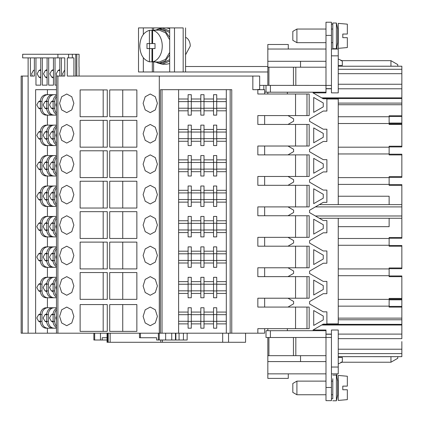 <?xml version="1.0" encoding="UTF-8"?>
<svg xmlns="http://www.w3.org/2000/svg" width="423" height="423" viewBox="0 0 423 423"><rect width="100%" height="100%" fill="white"/><g stroke="black" fill="none" stroke-linecap="round" stroke-linejoin="round"><path stroke-width="0.63" d="M185.565 54.831L190.26 46.081A9.084 6.424 -90 0 0 185.565 37.33M267.833 71.973L138.517 71.973L138.517 27.907L162.374 27.907L169.681 31.128M169.681 28.579L166.213 27.907L183.17 27.907C186.342 27.907 186.342 27.907 183.17 27.907L183.17 71.973M185.565 66.522L267.833 66.522M143.339 71.973L143.339 57.713M143.339 34.448L143.339 27.907M169.681 71.973L169.681 27.907M174.498 71.973L174.498 27.907M169.681 61.028L162.374 64.254L166.213 64.254L169.681 63.577M162.374 64.254L157.557 62.927M157.557 29.235L162.374 27.907L166.213 27.907M169.681 54.858L165.287 60.907L159.355 63.117L162.374 63.117L169.681 59.627M169.681 32.534L162.374 29.044L159.355 29.044L165.287 31.249L169.681 37.303M159.355 63.117L155.03 61.98M155.03 30.181L159.355 29.044M151.968 61.816L149.398 61.816C143.434 59.939 140.225 54.694 139.759 46.081C140.225 37.467 143.434 32.222 149.398 30.34L149.398 43.58L146.987 43.58L146.987 48.576L151.968 48.576L151.968 61.816A15.9 11.241 -90 0 0 153.57 61.98L159.355 61.98L165.536 59.363L169.681 52.378M169.681 39.783L165.536 32.793L159.355 30.181L153.57 30.181A15.9 11.241 -90 0 0 151.968 30.34L149.398 30.34M153.57 61.98A15.9 11.241 -90 0 0 155.178 61.816L152.608 61.816A15.9 11.241 -90 0 0 162.247 46.081A15.9 11.241 -90 0 0 152.608 30.34L155.178 30.34A15.9 11.241 -90 0 0 153.57 30.181M152.608 61.816L152.608 48.576L155.019 48.576L155.019 43.58L152.608 43.58L152.608 30.34M151.968 30.34L151.968 43.58L149.398 43.58M149.557 43.58L149.398 61.816M288.275 49.031L288.275 44.489L267.833 44.489L267.833 49.031L325.985 49.031M331.436 49.031L338.247 49.031L338.247 92.87L331.436 92.87L331.436 85.42L325.985 85.42L325.985 22.229L331.436 22.229L331.436 35.405L325.985 35.405M331.436 85.42L331.436 35.405M325.985 42.67L296.909 42.67L296.909 29.044L325.985 29.044M331.436 24.048L332.795 24.217L332.795 23.022L332.795 48.693L336.396 48.693L336.396 23.022L337.734 29.044L337.734 42.67L336.396 48.693M338.247 65.433L342.339 65.433L342.339 60.843L338.247 58.998M336.888 49.031L336.888 46.9M296.909 29.044L292.816 31.408L292.816 40.312L296.909 42.67M342.196 60.843L341.932 60.827M341.028 60.685L341.356 60.753M341.594 60.79L342.339 60.843M390.947 66.215L390.947 60.663L340.943 60.663M397.763 66.215L397.763 64.597L390.947 60.663M332.795 26.66L332.795 23.022L336.396 23.022M337.734 40.476L337.734 42.67L337.734 40.476M342.794 37.673L342.794 34.041L347.336 34.041L342.794 34.041L347.336 34.041L347.336 24.159L338.247 23.365L338.247 48.349L347.336 47.556L347.336 37.673L342.794 37.673L347.336 37.673M347.336 34.041L342.794 34.041M331.436 88.782L325.985 88.782L325.985 85.42L325.985 92.87L313.025 92.87L323.257 98.776L326.889 98.776L326.889 111.043L323.257 111.043L309.562 118.948L309.562 121.311L323.257 129.216L326.889 129.216L326.889 141.483L323.257 141.483L309.562 149.388L309.562 151.746L323.257 159.656L326.889 159.656L326.889 171.918L323.257 171.918L309.562 179.823L309.562 182.186L323.257 190.091L326.889 190.091L326.889 202.358L323.257 202.358L309.562 210.263L309.562 212.621L323.257 220.531L326.889 220.531L326.889 232.793L323.257 232.793L309.562 240.703L309.562 243.061L323.257 250.966L326.889 250.966L326.889 263.233L323.257 263.233L309.562 271.138L309.562 273.501L323.257 281.406L326.889 281.406L326.889 293.673L323.257 293.673L309.562 301.578L309.562 303.936L323.257 311.841L326.889 311.841L326.889 324.108L323.257 324.108L313.025 330.014L325.985 330.014L325.985 400.655L331.436 400.655L331.436 330.014L338.247 330.014L338.247 373.853L331.436 373.853M401.85 341.599L401.85 356.674L397.763 356.674L397.763 358.292L390.947 362.225L390.947 356.674M338.247 363.886L342.339 362.04L341.456 362.114M341.625 362.088L341.937 362.056M342.339 362.04L342.339 357.456L338.247 357.456M331.436 398.841A5.451 5.451 0 0 0 332.795 398.667L332.795 378.738M336.888 376.893L336.888 373.853M270.397 337.512L270.397 330.696L266.014 330.696L266.014 337.512L331.436 337.464M325.985 394.754L296.909 394.754L296.909 381.123L325.985 381.123M336.396 387.939L336.396 375.106L337.734 381.123L337.734 394.754L336.396 400.771L336.396 387.939M267.833 361.586L267.833 355.68L300.542 355.68L300.542 361.586L267.833 361.586L267.833 378.395L288.275 378.395L288.275 373.853M292.816 383.487L296.909 381.123L292.816 383.487L292.816 392.391L296.909 394.754M337.734 392.555L337.734 394.754L337.734 392.555M337.734 384.877L337.734 387.939M342.794 389.752L342.794 386.12L347.336 386.12L342.794 386.12L347.336 386.12L347.336 376.237L338.247 375.444L338.247 400.433L347.336 399.635L347.336 389.752L342.794 389.752L347.336 389.752M347.336 386.12L342.794 386.12M267.833 85.377L267.833 49.031M263.825 89.692L263.825 85.377L325.985 85.42M263.825 85.377L259.653 85.377M267.833 61.298L300.542 61.298L300.542 67.204L325.985 67.204M300.542 67.204L267.833 67.204M300.542 61.298L325.985 61.298M401.85 66.231L338.247 66.231L401.85 66.215L401.85 69.282L338.247 69.282M270.397 85.377L270.397 92.193L266.014 92.193L266.014 85.377M270.397 92.193L325.985 92.193L325.985 88.782M295.545 94.006L309.176 94.006L309.176 115.585L295.545 115.585L295.545 94.006L257.84 94.006L257.84 89.465L259.653 89.465L259.653 76.061L252.843 76.061L252.843 89.692L264.655 89.692L264.655 92.193L266.014 92.193M264.655 94.006L264.655 92.193M401.85 146.934L389.128 146.934L401.85 146.934L389.128 146.934L401.85 146.934L401.85 88.782L338.247 88.782M401.85 88.782L401.85 69.282M317.832 95.646L313.813 93.324M401.85 97.872L321.681 97.872M401.85 116.494L389.128 116.494M338.247 204.626L338.247 99.003L326.889 99.003M401.85 124.478L389.128 124.478L389.128 115.78L401.85 115.78M401.85 177.369L389.128 177.369L401.85 177.369L389.128 177.369L401.85 177.369L401.85 154.918L389.128 154.918L389.128 146.221L401.85 146.221M315.389 206.9L401.85 206.9L401.85 185.353L389.128 185.353L389.128 176.655L401.85 176.655M389.128 204.626L389.128 196.224L338.247 196.224M338.247 226.665L389.128 226.665L389.128 218.257M401.85 268.684L389.128 268.684L401.85 268.684L389.128 268.684L401.85 268.684L401.85 246.228L389.128 246.228L389.128 237.53L401.85 237.53L401.85 215.984L315.389 215.984M389.128 299.124L401.85 299.124L389.128 299.124L401.85 299.124L401.85 276.668L389.128 276.668L389.128 267.971L401.85 267.971M338.247 319.777L401.85 319.777L401.85 307.103L389.128 307.103L389.128 298.411L401.85 298.411M267.833 94.006L267.833 92.193M287.365 94.006L287.365 92.193M287.978 154.881L293.61 151.635L293.61 149.271L287.978 146.025M287.978 185.322L293.61 182.07L293.61 179.712L287.978 176.465M287.978 215.756L293.61 212.51L293.61 210.152L287.978 206.9M287.978 246.197L293.61 242.95L293.61 240.587L287.978 237.34M287.978 276.637L293.61 273.385L293.61 271.027L287.978 267.775M287.978 307.072L293.61 303.825L293.61 301.462L287.978 298.215M287.365 330.696L287.365 328.65M287.978 124.447L293.61 121.195L293.61 118.837L287.978 115.585M323.257 133.414L313.718 127.905L313.718 142.794L323.257 137.285L323.257 133.414M323.257 194.289L313.718 188.78L313.718 203.669L323.257 198.16L323.257 194.289M323.257 255.164L313.718 249.655L313.718 264.544L323.257 259.035L323.257 255.164M323.257 316.039L313.718 310.53L313.718 325.419L323.257 319.91L323.257 316.039M323.257 285.599L313.718 280.095L313.718 294.984L323.257 289.475L323.257 285.599M323.257 224.724L313.718 219.22L313.718 234.104L323.257 228.6L323.257 224.724M323.257 163.849L313.718 158.339L313.718 173.229L323.257 167.725L323.257 163.849M323.257 102.974L313.718 97.464L313.718 112.354L323.257 106.85L323.257 102.974M331.436 88.64L325.985 88.64M295.545 115.585L257.84 115.585L257.84 124.447L295.545 124.447L295.545 146.025L257.84 146.025L257.84 154.881L295.545 154.881L295.545 176.465L257.84 176.465L257.84 185.322L295.545 185.322L295.545 206.9L257.84 206.9L257.84 215.756L295.545 215.756L295.545 237.34L257.84 237.34L257.84 246.197L295.545 246.197L295.545 267.775L257.84 267.775L257.84 276.637L295.545 276.637L295.545 298.215L257.84 298.215L257.84 307.072L295.545 307.072L295.545 328.65L257.84 328.65L257.84 333.197L264.655 333.197L264.655 328.65M22.303 333.197L22.303 76.061L21.15 76.061L21.15 333.197L159.302 333.197L159.302 76.061L252.843 76.061M159.302 333.197L231.756 333.197L231.756 89.692L160.444 89.692L160.444 333.197M231.756 333.197L257.84 333.197M401.85 308.092L401.85 299.833L389.128 299.833M401.85 299.124L401.85 299.833M401.85 123.051L389.128 123.051M401.85 123.765L389.128 123.765M401.85 154.918L401.85 154.199L389.128 154.199M401.85 185.353L401.85 184.64L389.128 184.64M316.372 206.334L314.617 207.344M401.85 238.244L389.128 238.244L401.85 238.244L389.128 238.244L401.85 238.244L401.85 237.53M401.85 246.228L401.85 245.514L389.128 245.514M401.85 276.668L401.85 275.955L389.128 275.955M401.85 306.389L389.128 306.389M295.545 124.447L309.176 124.447L309.176 146.025L295.545 146.025M295.545 154.881L309.176 154.881L309.176 176.465L295.545 176.465M295.545 185.322L309.176 185.322L309.176 206.9L295.545 206.9M295.545 215.756L309.176 215.756L309.176 237.34L295.545 237.34M295.545 246.197L309.176 246.197L309.176 267.775L295.545 267.775M295.545 276.637L309.176 276.637L309.176 298.215L295.545 298.215M295.545 307.072L309.176 307.072L309.176 328.65L295.545 328.65M270.397 330.696L325.985 330.696M22.303 76.061L28.124 76.061L28.124 57.893M57.909 333.197L57.909 76.061L64.772 76.061L64.772 57.893L57.909 57.893L57.909 54.255L68.595 54.255L68.595 57.893L67.299 57.893L67.299 76.061L159.302 76.061M264.655 307.072L264.655 298.215M264.655 276.637L264.655 267.775M264.655 246.197L264.655 237.34M264.655 215.756L264.655 206.9M264.655 185.322L264.655 176.465M264.655 154.881L264.655 146.025M264.655 124.447L264.655 115.585M73.866 103.323L71.773 96.735L66.728 94.006L61.684 96.735L59.595 103.323L61.684 109.906L66.728 112.634L71.773 109.906L73.866 103.323M73.866 164.198L71.773 157.61L66.728 154.881L61.684 157.61L59.595 164.198L61.684 170.781L66.728 173.509L71.773 170.781L73.866 164.198M73.866 225.073L71.773 218.485L66.728 215.756L61.684 218.485L59.595 225.073L61.684 231.656L66.728 234.384L71.773 231.656L73.866 225.073M73.866 285.948L71.773 279.365L66.728 276.637L61.684 279.36L59.595 285.948L61.684 292.531L66.728 295.259L71.773 292.531L73.866 285.948M157.388 103.323L155.299 96.735L150.255 94.006L145.211 96.735L143.117 103.323L145.211 109.906L150.255 112.634L155.299 109.906L157.388 103.323M157.388 164.198L155.299 157.61L150.255 154.881L145.211 157.61L143.117 164.198L145.211 170.781L150.255 173.509L155.299 170.781L157.388 164.198M157.388 225.073L155.299 218.485L150.255 215.756L145.211 218.485L143.117 225.073L145.211 231.656L150.255 234.384L155.299 231.656L157.388 225.073M157.388 285.948L155.299 279.365L150.255 276.637L145.211 279.36L143.117 285.948L145.211 292.531L150.255 295.259L155.299 292.531L157.388 285.948M157.388 316.388L155.299 309.8L150.255 307.072L145.211 309.8L143.117 316.388L145.211 322.971L150.255 325.699L155.299 322.971L157.388 316.388M157.388 255.508L155.299 248.925L150.255 246.197L145.211 248.925L143.117 255.508L145.211 262.096L150.255 264.824L155.299 262.096L157.388 255.508M157.388 194.633L155.299 188.05L150.255 185.322L145.211 188.05L143.117 194.633L145.211 201.221L150.255 203.949L155.299 201.221L157.388 194.633M157.388 133.758L155.299 127.175L150.255 124.447L145.211 127.175L143.117 133.758L145.211 140.346L150.255 143.069L155.299 140.346L157.388 133.758M73.866 316.388L71.773 309.8L66.728 307.072L61.684 309.8L59.595 316.388L61.684 322.971L66.728 325.699L71.773 322.971L73.866 316.388M73.866 255.508L71.773 248.925L66.728 246.197L61.684 248.925L59.595 255.508L61.684 262.096L66.728 264.824L71.773 262.096L73.866 255.508M73.866 194.633L71.773 188.05L66.728 185.322L61.684 188.05L59.595 194.633L61.684 201.221L66.728 203.949L71.773 201.221L73.866 194.633M73.866 133.758L71.773 127.175L66.728 124.447L61.684 127.175L59.595 133.758L61.684 140.346L66.728 143.069L71.773 140.346L73.866 133.758M136.856 304.576L109.71 304.576L109.71 331.378L136.856 331.378L136.856 304.576L122.739 304.576L122.739 331.378L136.856 331.378M136.856 272.544L109.71 272.544L109.71 299.352L136.856 299.352L136.856 272.544L122.739 272.544L122.739 299.352L136.856 299.352M136.856 242.109L109.71 242.109L109.71 268.912L136.856 268.912L136.856 242.109L122.739 242.109L122.739 268.912L136.856 268.912M136.856 211.669L109.71 211.669L109.71 238.472L136.856 238.472L136.856 211.669L122.739 211.669L122.739 238.472L136.856 238.472M136.856 181.234L109.71 181.234L109.71 208.037L136.856 208.037L136.856 181.234L122.739 181.234L122.739 208.037L136.856 208.037M136.856 150.794L109.71 150.794L109.71 177.597L136.856 177.597L136.856 150.794L122.739 150.794L122.739 177.597L136.856 177.597M136.856 120.359L109.71 120.359L109.71 147.162L136.856 147.162L136.856 120.359L122.739 120.359L122.739 147.162L136.856 147.162M136.856 89.919L109.71 89.919L109.71 116.722L136.856 116.722L136.856 89.919L122.739 89.919L122.739 116.722L136.856 116.722M107.273 304.576L80.127 304.576L80.127 331.378L107.273 331.378L107.273 304.576L103.18 304.576L103.18 331.378L107.273 331.378M107.273 272.544L80.127 272.544L80.127 299.352L107.273 299.352L107.273 272.544L103.18 272.544L103.18 299.352L107.273 299.352M107.273 242.109L80.127 242.109L80.127 268.912L107.273 268.912L107.273 242.109L103.18 242.109L103.18 268.912L107.273 268.912M107.273 211.669L80.127 211.669L80.127 238.472L107.273 238.472L107.273 211.669L103.18 211.669L103.18 238.472L107.273 238.472M107.273 181.234L80.127 181.234L80.127 208.037L107.273 208.037L107.273 181.234L103.18 181.234L103.18 208.037L107.273 208.037M107.273 150.794L80.127 150.794L80.127 177.597L107.273 177.597L107.273 150.794L103.18 150.794L103.18 177.597L107.273 177.597M107.273 120.359L80.127 120.359L80.127 147.162L107.273 147.162L107.273 120.359L103.18 120.359L103.18 147.162L107.273 147.162M107.273 89.919L80.127 89.919L80.127 116.722L107.273 116.722L107.273 89.919L103.18 89.919L103.18 116.722L107.273 116.722M162.025 333.197L162.025 89.692M230.17 333.197L230.17 89.692M401.85 206.9L401.85 215.984M326.889 323.881L338.247 323.881L338.247 218.257M401.85 319.777L401.85 325.017L321.681 325.017L401.85 325.017L401.85 334.101L338.247 334.101M338.247 338.649L401.85 338.649L401.85 334.101M267.833 328.65L267.833 330.696M331.436 334.249L325.985 334.249M325.985 334.101L331.436 334.101M319.323 218.257L401.85 218.257M401.85 204.626L319.323 204.626M28.124 333.197L28.124 76.061M78.995 66.977L78.995 57.893M73.925 76.061L73.925 57.893L72.333 57.893L72.333 54.255L79.075 54.255L79.075 57.893M75.743 54.255L75.743 76.061M64.772 76.061L63.27 76.061L62.583 73.792L64.402 70.493L64.772 70.493M56.465 333.197L56.465 76.061L57.909 76.061M68.595 57.893L72.333 57.893M72.333 54.255L68.595 54.255M57.909 57.893L22.668 57.893L22.668 54.255L57.909 54.255M64.772 57.893L61.398 57.893L61.398 76.061M226.31 333.197L226.31 89.692M191.286 94.689L188.103 94.689L188.103 101.504L191.286 101.504L191.286 94.689L188.103 94.689M204.002 94.689L200.825 94.689L200.825 101.504L204.002 101.504L204.002 94.689L200.825 94.689M216.724 94.689L213.546 94.689L213.546 101.504L216.724 101.504L216.724 94.689L213.546 94.689M216.724 138.755L213.546 138.755L213.546 145.57L216.724 145.57L216.724 125.129L213.546 125.129L213.546 131.939L216.724 131.939M204.002 138.755L200.825 138.755L200.825 145.57L204.002 145.57L204.002 125.129L200.825 125.129L200.825 131.939L204.002 131.939M191.286 138.755L188.103 138.755L188.103 145.57L191.286 145.57L191.286 125.129L188.103 125.129L188.103 131.939L191.286 131.939M188.103 159.878L178.606 159.878L188.103 159.878M200.825 159.878L191.286 159.878L200.825 159.878M213.546 159.878L204.002 159.878L213.546 159.878M226.263 159.878L216.724 159.878L226.263 159.878L226.263 162.49L216.724 162.49M226.263 171.69L216.724 171.69L226.263 171.69L226.263 162.49M204.002 171.69L213.546 171.69L204.002 171.69M191.286 171.69L200.825 171.69L191.286 171.69M178.606 171.69L188.103 171.69L178.606 171.69M191.286 186.004L188.103 186.004L188.103 192.819L191.286 192.819L191.286 186.004L188.103 186.004M204.002 186.004L200.825 186.004L200.825 192.819L204.002 192.819L204.002 186.004L200.825 186.004M216.724 186.004L213.546 186.004L213.546 192.819L216.724 192.819L216.724 186.004L213.546 186.004M216.724 230.07L213.546 230.07L213.546 236.885L216.724 236.885L216.724 216.439L213.546 216.439L213.546 223.254L216.724 223.254M204.002 230.07L200.825 230.07L200.825 236.885L204.002 236.885L204.002 216.439L200.825 216.439L200.825 223.254L204.002 223.254M191.286 230.07L188.103 230.07L188.103 236.885L191.286 236.885L191.286 216.439L188.103 216.439L188.103 223.254L191.286 223.254M191.286 246.879L188.103 246.879L188.103 253.694L191.286 253.694L191.286 246.879L188.103 246.879M204.002 246.879L200.825 246.879L200.825 253.694L204.002 253.694L204.002 246.879L200.825 246.879M216.724 246.879L213.546 246.879L213.546 253.694L216.724 253.694L216.724 246.879L213.546 246.879M216.724 290.945L213.546 290.945L213.546 297.76L216.724 297.76L216.724 277.314L213.546 277.314L213.546 284.129L216.724 284.129M204.002 290.945L200.825 290.945L200.825 297.76L204.002 297.76L204.002 277.314L200.825 277.314L200.825 284.129L204.002 284.129M191.286 290.945L188.103 290.945L188.103 297.76L191.286 297.76L191.286 277.314L188.103 277.314L188.103 284.129L191.286 284.129M188.103 312.068L178.606 312.068L188.103 312.068M191.286 307.754L188.103 307.754L188.103 314.569L191.286 314.569L191.286 307.754L188.103 307.754M200.825 312.068L191.286 312.068L200.825 312.068M204.002 307.754L200.825 307.754L200.825 314.569L204.002 314.569L204.002 307.754L200.825 307.754M213.546 312.068L204.002 312.068L213.546 312.068M216.724 307.754L213.546 307.754L213.546 314.569L216.724 314.569L216.724 307.754L213.546 307.754M226.263 312.068L216.724 312.068L226.263 312.068L226.263 314.68L216.724 314.68M226.263 323.881L216.724 323.881L226.263 323.881L226.263 314.68M204.002 323.881L213.546 323.881L204.002 323.881M191.286 323.881L200.825 323.881L191.286 323.881M178.606 323.881L188.103 323.881L178.606 323.881M178.606 333.197L178.606 89.692M47.424 94.689L47.424 89.692L56.465 89.692L35.622 89.692L35.622 333.197M59.812 76.061L59.812 57.893M55.043 85.15L56.465 85.15L55.043 85.15L55.043 57.893M48.682 57.893L48.682 85.15L53.451 85.15L53.451 57.893M42.321 57.893L42.321 85.15L47.09 85.15L47.09 57.893M35.96 57.893L35.96 85.15L40.73 85.15L40.73 57.893M30.393 57.893L30.393 76.061L34.369 76.061L34.369 57.893M47.424 333.197L47.424 328.195M40.439 313.707L38.62 314.68L36.801 317.974L38.62 321.274L40.439 322.247M47.424 297.76L47.424 307.754M40.439 283.267L38.62 284.24L36.801 287.54L38.62 290.834L40.439 291.807M47.424 267.32L47.424 277.314M40.439 252.832L38.62 253.805L36.801 257.099L38.62 260.399L40.439 261.372M47.424 236.885L47.424 246.879M40.439 222.392L38.62 223.365L36.801 226.665L38.62 229.959L40.439 230.932M47.424 206.445L47.424 216.439M40.439 191.952L38.62 192.93L36.801 196.224L38.62 199.519L40.439 200.497M47.424 176.01L47.424 186.004M40.439 161.517L38.62 162.49L36.801 165.784L38.62 169.084L40.439 170.057M47.424 145.57L47.424 155.564M40.439 131.077L38.62 132.05L36.801 135.349L38.62 138.644L40.439 139.616M47.424 115.13L47.424 125.129M40.439 100.642L38.62 101.615L36.801 104.909L38.62 108.209L40.439 109.182M94.678 333.197L94.678 340.007L93.869 340.007L93.869 333.197M94.678 340.007L100.452 340.007L100.452 333.197M100.452 340.007L102.192 340.007L102.192 337.739L107.045 337.739M107.045 333.197L107.045 342.281L108.225 342.281L108.225 333.197M110.144 333.197L110.144 342.281L108.225 342.281M110.144 342.281L222.678 342.281L222.678 333.197M228.547 333.197L228.547 342.281L222.678 342.281M228.547 342.281L245.573 342.281L245.573 333.197M140.447 333.197L140.447 337.739L139.474 337.739L139.474 333.197M140.447 337.739L156.632 337.739L156.632 340.007L158.371 340.007L158.371 333.197M158.371 340.007L171.738 340.007L171.738 333.197M175.466 333.197L175.466 340.007L171.738 340.007M175.466 340.007L187.146 340.007L187.146 333.197M34.369 69.975L33.396 70.493L31.577 73.792L32.264 76.061L34.369 76.061M64.772 70.297L64.402 70.493M59.812 69.546L58.041 70.493L56.222 73.792L56.909 76.061M47.09 85.15L42.321 85.15M47.09 69.546L45.324 70.493L43.5 73.792L45.324 77.086L47.09 78.038M40.73 85.15L35.96 85.15M40.73 69.546L38.964 70.493L37.139 73.792L38.964 77.086L40.73 78.038M53.451 85.15L48.682 85.15M53.451 69.546L51.68 70.493L49.861 73.792L51.68 77.086L53.451 78.038M188.103 99.003L178.606 99.003M191.286 101.504L191.286 115.13L188.103 115.13L188.103 101.504M200.825 99.003L191.286 99.003M204.002 101.504L204.002 115.13L200.825 115.13L200.825 101.504M213.546 99.003L204.002 99.003M216.724 101.504L216.724 115.13L213.546 115.13L213.546 101.504M216.724 110.815L226.263 110.815L226.263 99.003L216.724 99.003M204.002 110.815L213.546 110.815M191.286 110.815L200.825 110.815M178.606 110.815L188.103 110.815M188.103 129.443L178.606 129.443M188.103 138.755L188.103 131.939M200.825 129.443L191.286 129.443M200.825 138.755L200.825 131.939M213.546 129.443L204.002 129.443M213.546 138.755L213.546 131.939M216.724 141.256L226.263 141.256L226.263 129.443L216.724 129.443M213.546 145.57L216.724 145.57M204.002 141.256L213.546 141.256M200.825 145.57L204.002 145.57M191.286 141.256L200.825 141.256M188.103 145.57L191.286 145.57M178.606 141.256L188.103 141.256M191.286 169.195L191.286 176.01L188.103 176.01L188.103 155.564L191.286 155.564L191.286 169.195L188.103 169.195M204.002 169.195L204.002 176.01L200.825 176.01L200.825 155.564L204.002 155.564L204.002 169.195L200.825 169.195M216.724 169.195L216.724 176.01L213.546 176.01L213.546 155.564L216.724 155.564L216.724 169.195L213.546 169.195M188.103 190.318L178.606 190.318M191.286 192.819L191.286 206.445L188.103 206.445L188.103 192.819M200.825 190.318L191.286 190.318M204.002 192.819L204.002 206.445L200.825 206.445L200.825 192.819M213.546 190.318L204.002 190.318M216.724 192.819L216.724 206.445L213.546 206.445L213.546 192.819M216.724 202.131L226.263 202.131L226.263 190.318L216.724 190.318M204.002 202.131L213.546 202.131M191.286 202.131L200.825 202.131M178.606 202.131L188.103 202.131M188.103 220.758L178.606 220.758M188.103 230.07L188.103 223.254M200.825 220.758L191.286 220.758M200.825 230.07L200.825 223.254M213.546 220.758L204.002 220.758M213.546 230.07L213.546 223.254M216.724 232.565L226.263 232.565L226.263 220.758L216.724 220.758M213.546 236.885L216.724 236.885M204.002 232.565L213.546 232.565M200.825 236.885L204.002 236.885M191.286 232.565L200.825 232.565M188.103 236.885L191.286 236.885M178.606 232.565L188.103 232.565M188.103 251.193L178.606 251.193M191.286 253.694L191.286 267.32L188.103 267.32L188.103 253.694M200.825 251.193L191.286 251.193M204.002 253.694L204.002 267.32L200.825 267.32L200.825 253.694M213.546 251.193L204.002 251.193M216.724 253.694L216.724 267.32L213.546 267.32L213.546 253.694M216.724 263.006L226.263 263.006L226.263 251.193L216.724 251.193M204.002 263.006L213.546 263.006M191.286 263.006L200.825 263.006M178.606 263.006L188.103 263.006M188.103 281.633L178.606 281.633M188.103 290.945L188.103 284.129M200.825 281.633L191.286 281.633M200.825 290.945L200.825 284.129M213.546 281.633L204.002 281.633M213.546 290.945L213.546 284.129M216.724 293.446L226.263 293.446L226.263 281.633L216.724 281.633M213.546 297.76L216.724 297.76M204.002 293.446L213.546 293.446M200.825 297.76L204.002 297.76M191.286 293.446L200.825 293.446M188.103 297.76L191.286 297.76M178.606 293.446L188.103 293.446M191.286 314.569L191.286 328.195L188.103 328.195L188.103 314.569M204.002 314.569L204.002 328.195L200.825 328.195L200.825 314.569M216.724 314.569L216.724 328.195L213.546 328.195L213.546 314.569M56.465 102.805L55.878 104.909L56.465 107.019M56.465 133.24L55.878 135.349L56.465 137.459M56.465 163.68L55.878 165.784L56.465 167.894M56.465 194.115L55.878 196.224L56.465 198.334M56.465 224.555L55.878 226.665L56.465 228.769M56.465 254.99L55.878 257.099L56.465 259.209M56.465 285.43L55.878 287.54L56.465 289.644M56.465 315.865L55.878 317.974L56.465 320.084M56.465 327.529A6.816 5.901 -90 0 1 53.108 321.385L53.108 314.569A6.816 5.901 -90 0 1 56.465 308.42M53.155 313.707L51.342 314.68L49.517 317.974L51.342 321.274L53.155 322.247M56.465 328.195L54.239 328.195A6.816 5.901 -90 0 1 48.338 321.385L48.338 314.569A6.816 5.901 -90 0 1 54.239 307.754L56.465 307.754M54.239 328.195L52.653 328.195A6.816 5.901 -90 0 1 46.752 321.385L46.752 314.569A6.816 5.901 -90 0 1 52.653 307.754L54.239 307.754M46.8 313.707L44.981 314.68L43.162 317.974L44.981 321.274L46.8 322.247M53.784 328.195L47.878 328.195A6.816 5.901 -90 0 1 41.977 321.385L41.977 314.569A6.816 5.901 -90 0 1 47.878 307.754L53.784 307.754M47.878 328.195L46.292 328.195A6.816 5.901 -90 0 1 40.391 321.385L40.391 314.569A6.816 5.901 -90 0 1 46.292 307.754L47.878 307.754M56.465 326.244A6.816 5.901 -90 0 1 54.699 321.385L54.699 314.569A6.816 5.901 -90 0 1 56.465 309.71M102.192 340.007L107.045 340.007M156.034 337.739L156.632 337.739M325.985 355.68L267.833 355.68L267.833 337.512M267.833 373.853L325.985 373.853M53.784 115.13L46.292 115.13A6.816 5.901 -90 0 1 40.391 108.32L40.391 101.504A6.816 5.901 -90 0 1 46.292 94.689L53.784 94.689M46.8 100.642L44.981 101.615L43.162 104.909L44.981 108.209L46.8 109.182M47.878 115.13A6.816 5.901 -90 0 1 41.977 108.32L41.977 101.504A6.816 5.901 -90 0 1 47.878 94.689M56.465 115.13L52.653 115.13A6.816 5.901 -90 0 1 46.752 108.32L46.752 101.504A6.816 5.901 -90 0 1 52.653 94.689L56.465 94.689M53.155 100.642L51.342 101.615L49.517 104.909L51.342 108.209L53.155 109.182M54.239 115.13A6.816 5.901 -90 0 1 48.338 108.32L48.338 101.504A6.816 5.901 -90 0 1 54.239 94.689M56.465 114.464A6.816 5.901 -90 0 1 53.108 108.32L53.108 101.504A6.816 5.901 -90 0 1 56.465 95.355M56.465 113.179A6.816 5.901 -90 0 1 54.699 108.32L54.699 101.504A6.816 5.901 -90 0 1 56.465 96.645M53.784 145.57L46.292 145.57A6.816 5.901 -90 0 1 40.391 138.755L40.391 131.939A6.816 5.901 -90 0 1 46.292 125.129L53.784 125.129M46.8 131.077L44.981 132.05L43.162 135.349L44.981 138.644L46.8 139.616M47.878 145.57A6.816 5.901 -90 0 1 41.977 138.755L41.977 131.939A6.816 5.901 -90 0 1 47.878 125.129M56.465 145.57L52.653 145.57A6.816 5.901 -90 0 1 46.752 138.755L46.752 131.939A6.816 5.901 -90 0 1 52.653 125.129L56.465 125.129M53.155 131.077L51.342 132.05L49.517 135.349L51.342 138.644L53.155 139.616M54.239 145.57A6.816 5.901 -90 0 1 48.338 138.755L48.338 131.939A6.816 5.901 -90 0 1 54.239 125.129M56.465 144.904A6.816 5.901 -90 0 1 53.108 138.755L53.108 131.939A6.816 5.901 -90 0 1 56.465 125.795M56.465 143.614A6.816 5.901 -90 0 1 54.699 138.755L54.699 131.939A6.816 5.901 -90 0 1 56.465 127.08M53.784 176.01L46.292 176.01A6.816 5.901 -90 0 1 40.391 169.195L40.391 162.379A6.816 5.901 -90 0 1 46.292 155.564L53.784 155.564M46.8 161.517L44.981 162.49L43.162 165.784L44.981 169.084L46.8 170.057M47.878 176.01A6.816 5.901 -90 0 1 41.977 169.195L41.977 162.379A6.816 5.901 -90 0 1 47.878 155.564M56.465 176.01L52.653 176.01A6.816 5.901 -90 0 1 46.752 169.195L46.752 162.379A6.816 5.901 -90 0 1 52.653 155.564L56.465 155.564M53.155 161.517L51.342 162.49L49.517 165.784L51.342 169.084L53.155 170.057M54.239 176.01A6.816 5.901 -90 0 1 48.338 169.195L48.338 162.379A6.816 5.901 -90 0 1 54.239 155.564M56.465 175.339A6.816 5.901 -90 0 1 53.108 169.195L53.108 162.379A6.816 5.901 -90 0 1 56.465 156.23M56.465 174.054A6.816 5.901 -90 0 1 54.699 169.195L54.699 162.379A6.816 5.901 -90 0 1 56.465 157.52M53.784 206.445L46.292 206.445A6.816 5.901 -90 0 1 40.391 199.63L40.391 192.819A6.816 5.901 -90 0 1 46.292 186.004L53.784 186.004M46.8 191.952L44.981 192.93L43.162 196.224L44.981 199.519L46.8 200.497M47.878 206.445A6.816 5.901 -90 0 1 41.977 199.63L41.977 192.819A6.816 5.901 -90 0 1 47.878 186.004M56.465 206.445L52.653 206.445A6.816 5.901 -90 0 1 46.752 199.63L46.752 192.819A6.816 5.901 -90 0 1 52.653 186.004L56.465 186.004M53.155 191.952L51.342 192.93L49.517 196.224L51.342 199.519L53.155 200.497M54.239 206.445A6.816 5.901 -90 0 1 48.338 199.63L48.338 192.819A6.816 5.901 -90 0 1 54.239 186.004M56.465 205.779A6.816 5.901 -90 0 1 53.108 199.63L53.108 192.819A6.816 5.901 -90 0 1 56.465 186.67M56.465 204.489A6.816 5.901 -90 0 1 54.699 199.63L54.699 192.819A6.816 5.901 -90 0 1 56.465 187.96M53.784 236.885L46.292 236.885A6.816 5.901 -90 0 1 40.391 230.07L40.391 223.254A6.816 5.901 -90 0 1 46.292 216.439L53.784 216.439M46.8 222.392L44.981 223.365L43.162 226.665L44.981 229.959L46.8 230.932M47.878 236.885A6.816 5.901 -90 0 1 41.977 230.07L41.977 223.254A6.816 5.901 -90 0 1 47.878 216.439M56.465 236.885L52.653 236.885A6.816 5.901 -90 0 1 46.752 230.07L46.752 223.254A6.816 5.901 -90 0 1 52.653 216.439L56.465 216.439M53.155 222.392L51.342 223.365L49.517 226.665L51.342 229.959L53.155 230.932M54.239 236.885A6.816 5.901 -90 0 1 48.338 230.07L48.338 223.254A6.816 5.901 -90 0 1 54.239 216.439M56.465 236.214A6.816 5.901 -90 0 1 53.108 230.07L53.108 223.254A6.816 5.901 -90 0 1 56.465 217.11M56.465 234.929A6.816 5.901 -90 0 1 54.699 230.07L54.699 223.254A6.816 5.901 -90 0 1 56.465 218.395M53.784 267.32L46.292 267.32A6.816 5.901 -90 0 1 40.391 260.505L40.391 253.694A6.816 5.901 -90 0 1 46.292 246.879L53.784 246.879M46.8 252.832L44.981 253.805L43.162 257.099L44.981 260.399L46.8 261.372M47.878 267.32A6.816 5.901 -90 0 1 41.977 260.505L41.977 253.694A6.816 5.901 -90 0 1 47.878 246.879M56.465 267.32L52.653 267.32A6.816 5.901 -90 0 1 46.752 260.505L46.752 253.694A6.816 5.901 -90 0 1 52.653 246.879L56.465 246.879M53.155 252.832L51.342 253.805L49.517 257.099L51.342 260.399L53.155 261.372M54.239 267.32A6.816 5.901 -90 0 1 48.338 260.505L48.338 253.694A6.816 5.901 -90 0 1 54.239 246.879M56.465 266.654A6.816 5.901 -90 0 1 53.108 260.505L53.108 253.694A6.816 5.901 -90 0 1 56.465 247.545M56.465 265.369A6.816 5.901 -90 0 1 54.699 260.505L54.699 253.694A6.816 5.901 -90 0 1 56.465 248.835M53.784 297.76L46.292 297.76A6.816 5.901 -90 0 1 40.391 290.945L40.391 284.129A6.816 5.901 -90 0 1 46.292 277.314L53.784 277.314M46.8 283.267L44.981 284.24L43.162 287.54L44.981 290.834L46.8 291.807M47.878 297.76A6.816 5.901 -90 0 1 41.977 290.945L41.977 284.129A6.816 5.901 -90 0 1 47.878 277.314M56.465 297.76L52.653 297.76A6.816 5.901 -90 0 1 46.752 290.945L46.752 284.129A6.816 5.901 -90 0 1 52.653 277.314L56.465 277.314M53.155 283.267L51.342 284.24L49.517 287.54L51.342 290.834L53.155 291.807M54.239 297.76A6.816 5.901 -90 0 1 48.338 290.945L48.338 284.129A6.816 5.901 -90 0 1 54.239 277.314M56.465 297.094A6.816 5.901 -90 0 1 53.108 290.945L53.108 284.129A6.816 5.901 -90 0 1 56.465 277.985M56.465 295.804A6.816 5.901 -90 0 1 54.699 290.945L54.699 284.129A6.816 5.901 -90 0 1 56.465 279.27M300.542 361.586L325.985 361.586M152.333 71.973L152.333 61.885M152.333 30.276L152.333 27.907M153.618 30.181L153.618 27.907M153.618 71.973L153.618 61.98M325.985 387.484L331.436 387.484M268.917 67.204L268.917 85.377M331.436 55.847L338.247 55.847M295.825 67.204L295.825 85.377M293.451 67.204L293.451 85.377M401.85 84.24L338.247 84.24M338.247 73.681L401.85 73.681M401.85 98.533L322.834 98.533M401.85 103.112L338.247 103.112M401.85 104.74L338.247 104.74M389.128 116.743L338.247 116.743M257.84 124.447L257.84 115.585M257.84 154.881L257.84 146.025M257.84 185.322L257.84 176.465M257.84 215.756L257.84 206.9M257.84 246.197L257.84 237.34M257.84 276.637L257.84 267.775M257.84 307.072L257.84 298.215M389.128 123.521L338.247 123.521M389.128 147.178L338.247 147.178M389.128 153.956L338.247 153.956M389.128 177.618L338.247 177.618M389.128 184.396L338.247 184.396M389.128 238.493L338.247 238.493M389.128 245.271L338.247 245.271M389.128 268.928L338.247 268.928M389.128 275.706L338.247 275.706M389.128 299.368L338.247 299.368M389.128 306.146L338.247 306.146M306.982 94.006L306.982 115.585M306.982 307.072L306.982 328.65M306.982 276.637L306.982 298.215M306.982 246.197L306.982 267.775M306.982 215.756L306.982 237.34M306.982 185.322L306.982 206.9M306.982 154.881L306.982 176.465M306.982 124.447L306.982 146.025M401.85 318.144L338.247 318.144M401.85 324.351L322.834 324.351M76.801 76.061L76.801 54.255M107.532 342.281L107.532 333.197M160.782 342.281L160.782 340.007M162.416 340.007L162.416 342.281M159.244 340.007L159.244 333.197M165.647 333.197L165.647 340.007M175.868 340.007L175.868 333.197M179.066 333.197L179.066 340.007M183.418 333.197L183.418 340.007M401.85 349.208L338.247 349.208M401.85 353.607L338.247 353.607M401.85 356.658L338.247 356.658L401.85 356.674M178.606 321.274L188.103 321.274M188.103 314.68L178.606 314.68M178.606 290.834L188.103 290.834M188.103 284.24L178.606 284.24M178.606 260.399L188.103 260.399M188.103 253.805L178.606 253.805M178.606 229.959L188.103 229.959M188.103 223.365L178.606 223.365M178.606 199.519L188.103 199.519M188.103 192.93L178.606 192.93M178.606 169.084L188.103 169.084M188.103 162.49L178.606 162.49M178.606 138.644L188.103 138.644M188.103 132.05L178.606 132.05M178.606 108.209L188.103 108.209M188.103 101.615L178.606 101.615M40.391 321.274L38.62 321.274M38.62 314.68L40.391 314.68M40.391 290.834L38.62 290.834M38.62 284.24L40.391 284.24M40.391 260.399L38.62 260.399M38.62 253.805L40.391 253.805M40.391 229.959L38.62 229.959M38.62 223.365L40.391 223.365M40.391 199.519L38.62 199.519M38.62 192.93L40.391 192.93M40.391 169.084L38.62 169.084M38.62 162.49L40.391 162.49M40.391 138.644L38.62 138.644M38.62 132.05L40.391 132.05M40.391 108.209L38.62 108.209M38.62 101.615L40.391 101.615M295.825 337.512L295.825 355.68M293.451 355.68L293.451 337.512M268.917 355.68L268.917 337.512M331.436 367.037L338.247 367.037M34.369 70.493L33.396 70.493M58.041 70.493L59.812 70.493M45.324 70.493L47.09 70.493M45.324 77.086L47.09 77.086M38.964 70.493L40.73 70.493M38.964 77.086L40.73 77.086M51.68 70.493L53.451 70.493M51.68 77.086L53.451 77.086M191.286 108.32L188.103 108.32M191.286 108.209L200.825 108.209M200.825 101.615L191.286 101.615M204.002 108.32L200.825 108.32M204.002 108.209L213.546 108.209M213.546 101.615L204.002 101.615M216.724 108.32L213.546 108.32M216.724 108.209L226.263 108.209M226.263 101.615L216.724 101.615M191.286 138.644L200.825 138.644M200.825 132.05L191.286 132.05M204.002 138.644L213.546 138.644M213.546 132.05L204.002 132.05M216.724 138.644L226.263 138.644M226.263 132.05L216.724 132.05M188.103 162.379L191.286 162.379M191.286 169.084L200.825 169.084M200.825 162.49L191.286 162.49M200.825 162.379L204.002 162.379M204.002 169.084L213.546 169.084M213.546 162.49L204.002 162.49M213.546 162.379L216.724 162.379M216.724 169.084L226.263 169.084M191.286 199.63L188.103 199.63M191.286 199.519L200.825 199.519M200.825 192.93L191.286 192.93M204.002 199.63L200.825 199.63M204.002 199.519L213.546 199.519M213.546 192.93L204.002 192.93M216.724 199.63L213.546 199.63M216.724 199.519L226.263 199.519M226.263 192.93L216.724 192.93M191.286 229.959L200.825 229.959M200.825 223.365L191.286 223.365M204.002 229.959L213.546 229.959M213.546 223.365L204.002 223.365M216.724 229.959L226.263 229.959M226.263 223.365L216.724 223.365M191.286 260.505L188.103 260.505M191.286 260.399L200.825 260.399M200.825 253.805L191.286 253.805M204.002 260.505L200.825 260.505M204.002 260.399L213.546 260.399M213.546 253.805L204.002 253.805M216.724 260.505L213.546 260.505M216.724 260.399L226.263 260.399M226.263 253.805L216.724 253.805M191.286 290.834L200.825 290.834M200.825 284.24L191.286 284.24M204.002 290.834L213.546 290.834M213.546 284.24L204.002 284.24M216.724 290.834L226.263 290.834M226.263 284.24L216.724 284.24M191.286 321.385L188.103 321.385M191.286 321.274L200.825 321.274M200.825 314.68L191.286 314.68M204.002 321.385L200.825 321.385M204.002 321.274L213.546 321.274M213.546 314.68L204.002 314.68M216.724 321.385L213.546 321.385M216.724 321.274L226.263 321.274M53.108 321.385L54.699 321.385M53.108 314.68L51.342 314.68M51.342 321.274L53.108 321.274M53.108 314.569L54.699 314.569M46.752 314.569L48.338 314.569M46.752 321.385L48.338 321.385M46.752 314.68L44.981 314.68M44.981 321.274L46.752 321.274M40.391 314.569L41.977 314.569M40.391 321.385L41.977 321.385M40.391 108.32L41.977 108.32M40.391 101.504L41.977 101.504M46.752 108.209L44.981 108.209M44.981 101.615L46.752 101.615M46.752 108.32L48.338 108.32M46.752 101.504L48.338 101.504M53.108 108.209L51.342 108.209M51.342 101.615L53.108 101.615M53.108 108.32L54.699 108.32M53.108 101.504L54.699 101.504M40.391 138.755L41.977 138.755M40.391 131.939L41.977 131.939M46.752 138.644L44.981 138.644M44.981 132.05L46.752 132.05M46.752 138.755L48.338 138.755M46.752 131.939L48.338 131.939M53.108 138.644L51.342 138.644M51.342 132.05L53.108 132.05M53.108 138.755L54.699 138.755M53.108 131.939L54.699 131.939M40.391 169.195L41.977 169.195M40.391 162.379L41.977 162.379M46.752 169.084L44.981 169.084M44.981 162.49L46.752 162.49M46.752 169.195L48.338 169.195M46.752 162.379L48.338 162.379M53.108 169.084L51.342 169.084M51.342 162.49L53.108 162.49M53.108 169.195L54.699 169.195M53.108 162.379L54.699 162.379M40.391 199.63L41.977 199.63M40.391 192.819L41.977 192.819M46.752 199.519L44.981 199.519M44.981 192.93L46.752 192.93M46.752 199.63L48.338 199.63M46.752 192.819L48.338 192.819M53.108 199.519L51.342 199.519M51.342 192.93L53.108 192.93M53.108 199.63L54.699 199.63M53.108 192.819L54.699 192.819M40.391 230.07L41.977 230.07M40.391 223.254L41.977 223.254M46.752 229.959L44.981 229.959M44.981 223.365L46.752 223.365M46.752 230.07L48.338 230.07M46.752 223.254L48.338 223.254M53.108 229.959L51.342 229.959M51.342 223.365L53.108 223.365M53.108 230.07L54.699 230.07M53.108 223.254L54.699 223.254M40.391 260.505L41.977 260.505M40.391 253.694L41.977 253.694M46.752 260.399L44.981 260.399M44.981 253.805L46.752 253.805M46.752 260.505L48.338 260.505M46.752 253.694L48.338 253.694M53.108 260.399L51.342 260.399M51.342 253.805L53.108 253.805M53.108 260.505L54.699 260.505M53.108 253.694L54.699 253.694M40.391 290.945L41.977 290.945M40.391 284.129L41.977 284.129M46.752 290.834L44.981 290.834M44.981 284.24L46.752 284.24M46.752 290.945L48.338 290.945M46.752 284.129L48.338 284.129M53.108 290.834L51.342 290.834M51.342 284.24L53.108 284.24M53.108 290.945L54.699 290.945M53.108 284.129L54.699 284.129M185.565 71.973L185.565 27.907M332.795 29.044L331.436 29.044M332.795 42.67L331.436 42.67M338.247 29.044L337.734 29.044M338.247 42.67L337.734 42.67M340.943 362.225L390.947 362.225M332.795 394.754L331.436 394.754M332.795 381.123L331.436 381.123M336.396 375.106L332.795 375.106M336.396 400.771L332.795 400.771M338.247 394.754L337.734 394.754M338.247 381.123L337.734 381.123M347.336 399.635L338.247 400.433M79.075 76.061L79.075 66.977"/></g></svg>
